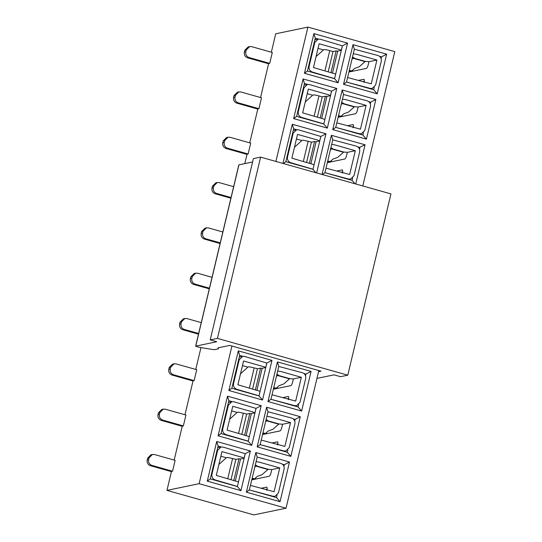 <?xml version="1.0" encoding="UTF-8"?>
<svg xmlns="http://www.w3.org/2000/svg" width="542" height="542" viewBox="0 0 542 542"><rect width="100%" height="100%" fill="white"/><g stroke="black" fill="none" stroke-linecap="round" stroke-linejoin="round"><path stroke-width="0.81" d="M217.437 338.398L260.627 157.126L390.958 193.907L347.774 375.186L217.437 338.398L210.208 339.902L216.725 341.738L195.635 346.169L198.914 347.246L211.177 349.244A11.761 1.64 -166.6 0 0 214.442 349.665L218.257 348.872M210.208 339.902L253.392 158.623L260.627 157.126M195.635 346.169L238.826 164.89L252.592 161.983M218.555 347.747L218.29 348.865L217.986 348.31A11.761 1.64 13.4 0 1 217.945 348.093A11.761 1.64 13.4 0 1 218.528 347.754L229.761 345.417L320.993 371.168L318.554 371.677M316.955 378.397L334.028 374.847L340.545 376.69L347.774 375.186M275.905 161.435L307.91 27.1L394.8 51.626L362.794 185.96M318.818 370.559L286.027 508.213L199.138 483.688L166.956 490.374L171.462 471.452L172.546 471.228L175.141 460.354L154.504 454.528L152.465 454.453L149.077 457.834L148.643 459.643C148.251 462.468 149.335 464.392 151.909 465.402L150.466 465.707L171.421 471.621M166.956 490.374L253.846 514.9L286.027 508.213M386.663 54.166L377.212 93.82L343.547 84.315L352.991 44.661L386.663 54.166L381.507 56.869L379.549 56.314M347.558 43.13L338.113 82.784L304.441 73.278L313.893 33.624L347.558 43.13L342.436 45.819M375.863 99.484L366.419 139.138L332.747 129.633L342.192 89.979L375.863 99.484L370.714 102.187L368.75 101.632M336.765 88.448L327.314 128.102L293.649 118.596L303.093 78.942L336.765 88.448L331.636 91.137M282.965 163.427L292.294 124.26L325.966 133.766L316.636 172.932M322.07 174.463L331.399 135.297L365.071 144.802L355.735 183.968M199.138 483.688L231.929 346.033M271.339 52.208L275.729 33.787L307.91 27.1M260.546 97.526L268.629 63.583L269.713 63.36L272.308 52.479L251.671 46.659L249.632 46.585L246.244 49.966L245.817 51.775C245.418 54.6 246.502 56.517 249.083 57.533L247.633 57.831L268.595 63.753M249.747 142.844L257.836 108.901L258.92 108.678L261.508 97.797L240.872 91.977L238.839 91.903L235.452 95.284L235.018 97.093C234.618 99.918 235.709 101.842 238.284 102.851L236.834 103.156L257.796 109.071M244.801 163.603L247.037 154.219L248.121 153.996L250.716 143.122L230.079 137.295L228.04 137.221L224.652 140.602L224.219 142.41C223.826 145.236 224.91 147.16 227.484 148.169L226.041 148.474L246.996 154.389M195.764 369.441L200.974 347.578M184.971 414.759L193.054 380.816L194.138 380.592L196.732 369.712L176.096 363.892L174.057 363.817L170.669 367.198L170.242 369.007C169.842 371.832 170.926 373.75 173.501 374.766L172.058 375.064L193.013 380.985M174.172 460.077L182.261 426.134L183.345 425.91L185.933 415.036L165.296 409.21L163.264 409.135L159.876 412.516L159.443 414.325C159.043 417.15 160.134 419.074 162.708 420.084L161.259 420.389L182.22 426.303M218.074 435.829L227.518 396.175L261.19 405.68L251.739 445.334L218.074 435.829L221.055 433.58L248.155 441.229M207.274 481.147L216.719 441.493L250.39 450.998L240.946 490.652L207.274 481.147L210.255 478.898L237.355 486.547M228.866 390.511L238.317 350.857L271.982 360.362L262.538 400.016L228.866 390.511L231.854 388.255L258.947 395.904M300.288 416.717L290.844 456.371L257.172 446.865L266.617 407.211L300.288 416.717L295.133 419.42L293.175 418.864M311.088 371.399L301.637 411.053L267.965 401.547L277.416 361.893L311.088 371.399L305.932 374.102L303.974 373.546M289.489 462.035L280.045 501.689L246.373 492.183L255.824 452.529L289.489 462.035L284.34 464.738L282.382 464.189M381.114 58.522L381.507 56.869L380.342 57.113M346.582 82.079L373.682 89.728L374.231 87.411M373.682 89.728L377.212 93.82M352.991 44.661L354.36 49.227L346.528 82.059L343.547 84.315M334.577 78.692L342.409 45.833M334.563 78.665L338.113 82.784M308.506 66.49L307.429 71.022L304.441 73.278M307.429 71.022L334.522 78.671M313.893 33.624L315.254 38.17L308.52 66.436M318.5 39.085L315.254 38.17M370.315 103.84L370.714 102.187L369.549 102.431M335.783 127.397L362.883 135.046L363.438 132.729M362.883 135.046L366.419 139.138M343.56 94.525L335.728 127.377L332.747 129.633M342.192 89.979L343.567 94.552M323.784 124.01L331.609 91.151M323.764 123.983L327.314 128.102M297.707 111.815L296.63 116.347L293.649 118.596M296.63 116.347L323.73 123.989M303.093 78.942L304.455 83.488L297.721 111.754M307.707 84.403L304.455 83.488M296.908 129.721L293.662 128.806L292.294 124.26M283.351 163.535L285.83 161.665L312.93 169.314M286.914 157.133L285.83 161.665M293.662 128.806L286.928 157.072M320.796 136.482L325.966 133.766M312.985 169.328L320.817 136.469M315.925 172.729L312.964 169.307M359.522 149.158L359.915 147.505L357.957 146.957M324.99 172.715L352.09 180.364L352.639 178.047M352.09 180.364L355.024 183.765M365.071 144.802L358.75 147.749M324.949 172.688L322.449 174.571M331.399 135.297L332.768 139.87M332.761 139.843L324.936 172.702M269.713 63.36L249.083 57.533M258.92 108.678L238.284 102.851M248.121 153.996L227.484 148.169M213.86 185.92L213.426 187.735C213.026 190.56 214.117 192.478 216.692 193.487L215.242 193.792C212.667 192.776 211.583 190.859 211.976 188.033L212.41 186.218L213.86 185.92L217.247 182.539L219.28 182.613L233.636 186.665M231.041 197.539L216.692 193.487M215.242 193.792L230.885 198.203M203.06 231.238L202.627 233.053C202.234 235.878 203.318 237.796 205.892 238.812L204.449 239.11C201.875 238.094 200.784 236.177 201.184 233.351L201.617 231.536L203.06 231.238L206.448 227.857L208.487 227.931L222.837 231.983M220.248 242.863L205.892 238.812M204.449 239.11L220.086 243.527M192.261 276.555L191.834 278.371C191.434 281.196 192.525 283.114 195.1 284.13L193.65 284.428C191.075 283.419 189.985 281.494 190.384 278.669L190.818 276.86L192.261 276.555L195.648 273.175L197.688 273.249L212.044 277.301M209.449 288.181L195.1 284.13M193.65 284.428L209.293 288.845M181.468 321.873L181.035 323.689C180.635 326.514 181.726 328.432 184.3 329.448L182.857 329.746C180.283 328.737 179.192 326.812 179.592 323.987L180.019 322.178L181.468 321.873L184.856 318.5L186.895 318.567L201.245 322.619M198.657 333.499L184.3 329.448M182.857 329.746L198.494 334.163M194.138 380.592L173.501 374.766M183.345 425.91L162.708 420.084M172.546 471.228L151.909 465.402M232.132 401.636L228.88 400.721L227.518 396.175M222.132 429.047L221.055 433.58M228.88 400.721L222.145 428.986M248.209 441.242L256.034 408.383L261.19 405.68M251.739 445.334L248.189 441.215M221.332 446.954L218.087 446.039L216.719 441.493M211.339 474.365L210.255 478.898M218.087 446.039L211.353 474.311M245.221 453.715L250.39 450.998M240.946 490.652L237.389 486.54L245.241 453.701M242.924 356.318L239.679 355.403L238.317 350.857M232.931 383.722L231.854 388.255M239.679 355.403L232.945 383.668M266.813 363.072L271.982 360.362M259.001 395.924L266.833 363.065M262.538 400.016L258.981 395.897M294.74 421.073L295.133 419.42L293.974 419.664M260.207 444.63L287.307 452.279L287.856 449.962M287.307 452.279L290.844 456.371M267.985 411.757L260.153 444.616L257.172 446.865M266.617 407.211L267.992 411.784M305.539 375.755L305.932 374.102L304.767 374.346M271.007 399.312L298.107 406.961L298.656 404.644M298.107 406.961L301.637 411.053M278.778 366.439L270.953 399.291L267.965 401.547M277.416 361.893L278.784 366.46M283.947 466.391L284.34 464.738L283.175 464.982M249.415 489.948L276.515 497.597L277.064 495.28M276.515 497.597L280.045 501.689M249.374 489.921L246.373 492.183M255.824 452.529L257.193 457.102M257.186 457.075L249.361 489.934M352.971 69.891L352.652 71.232M370.457 88.813L372.205 88.454L375.592 85.074L381.263 61.28C381.656 58.455 380.572 56.537 377.998 55.521L354.461 49.234M372.205 88.454L370.166 88.38L346.636 82.093M364.231 81.293L363.065 81.537M353.262 53.794L356.277 54.227L376.914 60.054L371.25 83.847L347.713 77.56M314.089 42.662L314.787 42.52L318.174 39.139L320.214 39.214L342.3 45.799M314.787 42.52L309.123 66.314C308.723 69.139 309.814 71.056 312.388 72.072L334.59 78.583L335.667 74.058L313.466 67.54L319.136 43.746L339.773 49.573L341.216 50.331L337.585 51.09M342.415 45.731L341.216 50.331M337.713 51.117L332.517 72.919M341.86 116.55L342.178 115.216M359.664 134.138L361.406 133.772L364.793 130.392L370.464 106.598C370.863 103.773 369.773 101.855 367.198 100.839L343.669 94.552M361.406 133.772L359.373 133.698L335.837 127.411M353.438 126.611L352.266 126.855M342.463 99.111L345.484 99.552L366.121 105.372L360.45 129.165L336.921 122.878M303.296 87.987L303.994 87.838L307.382 84.457L309.414 84.532L331.501 91.124M303.994 87.838L298.324 111.632C297.924 114.457 299.015 116.374 301.589 117.39L323.791 123.901L324.868 119.375L302.666 112.858L308.337 89.064L328.974 94.891L330.424 95.656L326.792 96.408M331.616 91.056L330.424 95.656M326.914 96.435L321.724 118.237M292.497 133.305L293.195 133.156L287.531 156.95C287.131 159.775 288.215 161.692 290.79 162.708L312.998 169.226L314.075 164.693L291.874 158.176L297.538 134.382L318.174 140.209L319.624 140.974L315.993 141.726M293.195 133.156L296.582 129.775L298.622 129.85L320.708 136.442M316.122 141.753L310.925 163.555M331.06 161.875L331.379 160.534M348.865 179.456L350.613 179.09L354.001 175.71L359.664 151.923C360.064 149.091 358.98 147.173 356.399 146.164L332.869 139.877M350.613 179.09L348.574 179.016L325.044 172.729M342.639 171.936L341.474 172.173M331.67 144.429L334.685 144.87L355.322 150.696L349.651 174.483L326.121 168.196M247.633 57.831C245.059 56.822 243.968 54.898 244.367 52.073L244.801 50.264L248.189 46.883L249.632 46.585M236.834 103.156C234.259 102.14 233.175 100.223 233.575 97.397L234.002 95.582L237.389 92.201L238.839 91.903M226.041 148.474C223.467 147.458 222.376 145.541 222.776 142.715L223.209 140.9L226.597 137.519L228.04 137.221M212.41 186.218L215.797 182.837L217.247 182.539M201.617 231.536L205.005 228.162L206.448 227.857M190.818 276.86L194.205 273.48L195.648 273.175M180.019 322.178L183.406 318.798L184.856 318.5M172.058 375.064C169.483 374.055 168.393 372.137 168.792 369.305L169.226 367.496L172.613 364.116L174.057 363.817M161.259 420.389C158.684 419.373 157.6 417.455 158 414.63L158.427 412.814L161.814 409.434L163.264 409.135M150.466 465.707C147.891 464.69 146.801 462.773 147.2 459.948L147.634 458.132L151.022 454.752L152.465 454.453M227.715 405.22L228.419 405.07L222.748 428.864C222.349 431.689 223.44 433.607 226.014 434.623L248.216 441.134M228.419 405.07L231.807 401.69L233.839 401.764L255.926 408.356M248.216 441.141L249.293 436.608L227.091 430.091L232.762 406.297L253.399 412.123L254.848 412.889L251.217 413.641M251.339 413.668L246.149 435.47M216.922 450.537L217.62 450.388L211.949 474.182C211.556 477.007 212.64 478.925 215.215 479.941L237.416 486.459L238.5 481.926L216.299 475.409L221.963 451.615L242.599 457.441L244.049 458.207L240.418 458.959M217.62 450.388L221.007 447.008L223.047 447.082L245.133 453.674M245.248 453.607L244.049 458.207M240.546 458.986L235.35 480.788M238.514 359.895L239.212 359.752L233.548 383.546C233.148 386.371 234.232 388.289 236.813 389.305L259.015 395.816L260.092 391.29L237.891 384.773L243.554 360.979L264.191 366.805L265.641 367.564L262.01 368.323M239.212 359.752L242.599 356.372L244.638 356.446L266.725 363.032M266.84 362.964L265.641 367.564M262.138 368.35L256.942 390.152M266.285 433.783L266.603 432.448M284.089 451.371L285.83 451.005L289.218 447.624L294.889 423.83C295.288 421.005 294.198 419.088 291.623 418.072L268.094 411.784M285.83 451.005L283.798 450.93L260.262 444.643M277.863 443.851L276.691 444.088M266.888 416.344L269.909 416.784L290.546 422.604L284.875 446.398L261.346 440.111M277.077 388.465L277.396 387.123M294.882 406.046L296.63 405.687L300.017 402.306L305.681 378.512C306.081 375.687 304.997 373.77 302.422 372.754L278.886 366.467M296.63 405.687L294.591 405.612L271.061 399.325M288.656 398.526L287.49 398.77M277.687 371.026L280.702 371.466L301.338 377.286L295.675 401.08L272.138 394.793M255.485 479.108L255.804 477.766M273.29 496.689L275.038 496.323L278.425 492.942L284.089 469.155C284.489 466.33 283.398 464.406 280.824 463.396L257.294 457.109M275.038 496.323L272.999 496.248L249.469 489.961M267.064 489.169L265.898 489.406M256.095 461.662L259.11 462.102L279.747 467.929L274.076 491.716L250.546 485.429M351.372 71.266L351.846 71.402M376.914 60.054L368.96 61.707L368.235 64.769C367.672 66.842 367.042 68.055 366.338 68.394L348.919 72.011M358.723 80.311L363.892 79.274M364.021 79.349L363.743 79.267C364.359 79.335 364.448 80.392 364.021 82.438M352.483 57.059L354.116 57.872L353.384 58.028L365.328 61.395L368.851 61.68M365.328 61.395L359.285 66.747L354.529 68.475L351.772 70.988L349.333 70.297M351.982 59.159L353.384 58.028M318.032 48.353L323.466 49.891L324.577 49.532L327.47 49.999L333.127 51.537L336.162 50.907L337.666 51.111M331.02 72.492L336.162 50.907M329.753 50.643L324.956 70.778M323.466 49.891L316.067 56.605M340.579 116.591L341.047 116.72M366.121 105.372L358.167 107.025L357.435 110.087C356.88 112.167 356.25 113.373 355.538 113.712L338.127 117.329M347.923 125.629L353.099 124.592M353.228 124.667L352.95 124.585C353.56 124.653 353.655 125.71 353.228 127.763M341.69 102.377L343.323 103.19L342.585 103.346L354.536 106.72L358.059 106.998M354.536 106.72L348.492 112.065L343.736 113.8L340.972 116.306L338.533 115.615M341.189 104.477L342.585 103.346M307.239 93.678L312.666 95.209L313.777 94.85L316.677 95.317L322.334 96.855L325.369 96.225L326.867 96.429M320.22 117.81L325.369 96.225M318.953 95.961L314.157 116.103M312.666 95.209L305.275 101.923M296.44 138.996L301.874 140.527L302.985 140.175L308.161 141.279L303.357 161.421M301.874 140.527L294.475 147.241M308.161 141.279L311.535 142.173L314.57 141.543L316.074 141.747M309.428 163.128L314.57 141.543M329.78 161.909L330.254 162.038M355.322 150.696L347.368 152.343L346.636 155.405C346.081 157.485 345.45 158.691 344.746 159.03L327.361 162.641M337.131 170.947L342.3 169.91M342.429 169.985L342.151 169.903C342.768 169.971 342.856 171.028 342.429 173.081M330.891 147.695L332.524 148.508L331.792 148.664L343.736 152.038L347.259 152.316M343.736 152.038L337.693 157.383L332.937 159.118L330.18 161.624L327.734 160.933M330.39 149.795L331.792 148.664M231.664 410.911L237.091 412.442L238.202 412.083L243.378 413.194L238.582 433.336M237.091 412.442L229.7 419.156M243.378 413.194L246.759 414.088L249.787 413.458L251.292 413.661M244.645 435.043L249.787 413.458M220.865 456.228L226.299 457.76L227.41 457.407L232.586 458.512L227.782 478.654M226.299 457.76L218.9 464.474M232.586 458.512L235.96 459.406L238.995 458.776L240.499 458.979M233.853 480.361L238.995 458.776M242.457 365.586L247.89 367.124L249.002 366.765L254.178 367.876L249.381 388.011M247.89 367.124L240.492 373.838M254.178 367.876L257.552 368.77L260.587 368.14L262.091 368.343M255.445 389.725L260.587 368.14M265.004 433.824L265.472 433.952M262.552 434.548L279.963 430.944C280.675 430.605 281.305 429.399 281.86 427.32L282.592 424.257L290.546 422.604M272.348 442.861L277.524 441.825M277.653 441.899L277.375 441.818C277.985 441.886 278.08 442.943 277.646 444.996M266.108 419.61L267.748 420.423L267.01 420.578L278.961 423.952L282.477 424.23M278.961 423.952L272.917 429.298L268.161 431.032L265.397 433.539L262.958 432.848M265.614 421.71L267.01 420.578M275.797 388.499L276.271 388.634M301.338 377.286L293.385 378.939L292.66 382.002C292.097 384.075 291.467 385.287 290.763 385.626L273.344 389.244M283.148 397.543L288.317 396.507M288.446 396.581L288.168 396.5C288.784 396.568 288.872 397.625 288.446 399.671M276.908 374.292L278.541 375.105L277.809 375.26L289.753 378.628L293.276 378.912M289.753 378.628L283.71 383.98L278.954 385.714L276.196 388.221L273.757 387.53M276.406 376.392L277.809 375.26M254.205 479.142L254.679 479.27M279.747 467.929L271.793 469.575L271.061 472.638C270.505 474.717 269.875 475.923 269.171 476.262L251.786 479.873M261.549 488.179L266.725 487.143M266.854 487.217L266.576 487.136C267.186 487.204 267.281 488.261 266.854 490.314M255.316 464.928L256.949 465.741L256.217 465.896L268.161 469.27L271.684 469.548M268.161 469.27L262.118 474.616L257.362 476.35L254.605 478.857L252.159 478.166M254.815 467.028L256.217 465.896M353.005 58.224L364.956 61.598M349.17 70.961L350.688 71.388L351.772 70.988M328.215 71.7L333.018 51.517M342.212 103.549L354.156 106.916M339.861 116.699L340.972 116.306M317.416 117.018L322.226 96.835M306.616 162.336L311.426 142.153M331.413 148.867L343.364 152.234M329.069 162.017L330.18 161.624M241.84 434.25L246.651 414.068M231.041 479.568L235.851 459.386M252.633 388.932L257.443 368.75M266.637 420.782L278.581 424.149M264.286 433.932L265.397 433.539M277.429 375.457L289.381 378.831M273.595 388.194L275.112 388.621L276.196 388.221M255.838 466.1L267.789 469.474M253.493 479.25L254.605 478.857M238.941 164.822L195.75 346.101M218.08 347.917L217.986 348.31M369.448 88.529L370.166 88.38M311.664 72.221L312.388 72.072M308.418 66.456L309.123 66.314M358.648 133.847L359.373 133.698M300.864 117.539L301.589 117.39M297.626 111.774L298.324 111.632M286.826 157.092L287.531 156.95M290.072 162.857L290.79 162.708M347.849 179.165L348.574 179.016M244.801 50.264L246.244 49.966M245.817 51.775L244.367 52.073M234.002 95.582L235.452 95.284M235.018 97.093L233.575 97.397M223.209 140.9L224.652 140.602M224.219 142.41L222.776 142.715M213.426 187.735L211.976 188.033M202.627 233.053L201.184 233.351M191.834 278.371L190.384 278.669M181.035 323.689L179.592 323.987M169.226 367.496L170.669 367.198M170.242 369.007L168.792 369.305M158.427 412.814L159.876 412.516M159.443 414.325L158 414.63M147.634 458.132L149.077 457.834M148.643 459.643L147.2 459.948M222.051 429.007L222.748 428.864M225.289 434.772L226.014 434.623M211.251 474.331L211.949 474.182M214.497 480.09L215.215 479.941M232.843 383.689L233.548 383.546M236.088 389.454L236.813 389.305M283.073 451.079L283.798 450.93M293.866 405.762L294.591 405.612M272.274 496.397L272.999 496.248M314.861 39.83L318.174 39.139M304.062 85.148L307.382 84.457M293.263 130.466L296.582 129.775M320.823 136.374L319.739 140.906M228.487 402.381L231.807 401.69M256.041 408.289L254.964 412.821M217.688 447.699L221.007 447.008M239.286 357.063L242.599 356.372M338.377 116.279L339.895 116.706M327.578 161.597L329.096 162.024M262.802 433.512L264.32 433.939M252.003 478.83L253.52 479.257"/></g></svg>
